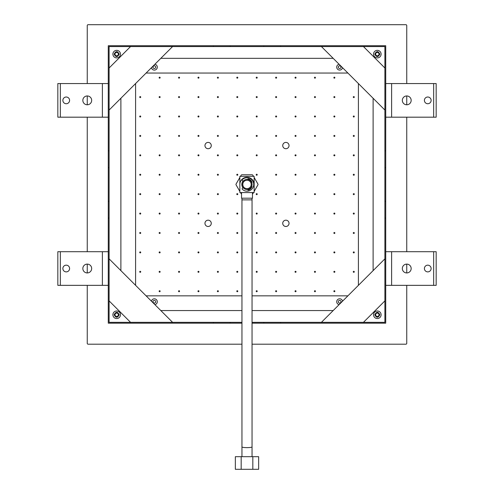 <?xml version="1.0" encoding="UTF-8"?>
<svg xmlns="http://www.w3.org/2000/svg" width="494" height="494" viewBox="0 0 494 494"><rect width="100%" height="100%" fill="white"/><g stroke="black" fill="none" stroke-linecap="round" stroke-linejoin="round"><path stroke-width="0.74" d="M347.893 295.85L252.045 295.85M241.955 295.85L146.107 295.85M135.597 285.341L135.597 83.554M146.107 73.044L347.893 73.044M358.403 83.554L358.403 285.341M353.272 97.083A0.506 0.506 0 0 1 354.031 96.645A0.506 0.506 0 0 1 354.031 97.522A0.506 0.506 0 0 1 353.272 97.083M353.272 135.912A0.506 0.506 0 0 1 354.031 135.473A0.506 0.506 0 0 1 354.031 136.35A0.506 0.506 0 0 1 353.272 135.912M353.272 174.74A0.506 0.506 0 0 1 354.031 174.302A0.506 0.506 0 0 1 354.031 175.179A0.506 0.506 0 0 1 353.272 174.74M353.272 213.569A0.506 0.506 0 0 1 354.031 213.13A0.506 0.506 0 0 1 354.031 214.007A0.506 0.506 0 0 1 353.272 213.569M353.272 252.397A0.506 0.506 0 0 1 354.031 251.959A0.506 0.506 0 0 1 354.031 252.835A0.506 0.506 0 0 1 353.272 252.397M333.858 97.083A0.506 0.506 0 0 1 334.617 96.645A0.506 0.506 0 0 1 334.617 97.522A0.506 0.506 0 0 1 333.858 97.083M333.858 135.912A0.506 0.506 0 0 1 334.617 135.473A0.506 0.506 0 0 1 334.617 136.35A0.506 0.506 0 0 1 333.858 135.912M333.858 174.74A0.506 0.506 0 0 1 334.617 174.302A0.506 0.506 0 0 1 334.617 175.179A0.506 0.506 0 0 1 333.858 174.74M333.858 213.569A0.506 0.506 0 0 1 334.617 213.13A0.506 0.506 0 0 1 334.617 214.007A0.506 0.506 0 0 1 333.858 213.569M333.858 252.397A0.506 0.506 0 0 1 334.617 251.959A0.506 0.506 0 0 1 334.617 252.835A0.506 0.506 0 0 1 333.858 252.397M333.858 291.225A0.506 0.506 0 0 1 334.617 290.787A0.506 0.506 0 0 1 334.617 291.664A0.506 0.506 0 0 1 333.858 291.225M314.443 97.083A0.506 0.506 0 0 1 315.203 96.645A0.506 0.506 0 0 1 315.203 97.522A0.506 0.506 0 0 1 314.443 97.083M314.443 135.912A0.506 0.506 0 0 1 315.203 135.473A0.506 0.506 0 0 1 315.203 136.35A0.506 0.506 0 0 1 314.443 135.912M314.443 174.74A0.506 0.506 0 0 1 315.203 174.302A0.506 0.506 0 0 1 315.203 175.179A0.506 0.506 0 0 1 314.443 174.74M314.443 213.569A0.506 0.506 0 0 1 315.203 213.13A0.506 0.506 0 0 1 315.203 214.007A0.506 0.506 0 0 1 314.443 213.569M314.443 252.397A0.506 0.506 0 0 1 315.203 251.959A0.506 0.506 0 0 1 315.203 252.835A0.506 0.506 0 0 1 314.443 252.397M314.443 291.225A0.506 0.506 0 0 1 315.203 290.787A0.506 0.506 0 0 1 315.203 291.664A0.506 0.506 0 0 1 314.443 291.225M295.029 97.083A0.506 0.506 0 0 1 295.789 96.645A0.506 0.506 0 0 1 295.789 97.522A0.506 0.506 0 0 1 295.029 97.083M295.029 135.912A0.506 0.506 0 0 1 295.789 135.473A0.506 0.506 0 0 1 295.789 136.35A0.506 0.506 0 0 1 295.029 135.912M295.029 174.74A0.506 0.506 0 0 1 295.789 174.302A0.506 0.506 0 0 1 295.789 175.179A0.506 0.506 0 0 1 295.029 174.74M295.029 213.569A0.506 0.506 0 0 1 295.789 213.13A0.506 0.506 0 0 1 295.789 214.007A0.506 0.506 0 0 1 295.029 213.569M295.029 252.397A0.506 0.506 0 0 1 295.789 251.959A0.506 0.506 0 0 1 295.789 252.835A0.506 0.506 0 0 1 295.029 252.397M295.029 291.225A0.506 0.506 0 0 1 295.789 290.787A0.506 0.506 0 0 1 295.789 291.664A0.506 0.506 0 0 1 295.029 291.225M275.615 97.083A0.506 0.506 0 0 1 276.374 96.645A0.506 0.506 0 0 1 276.374 97.522A0.506 0.506 0 0 1 275.615 97.083M275.615 135.912A0.506 0.506 0 0 1 276.374 135.473A0.506 0.506 0 0 1 276.374 136.35A0.506 0.506 0 0 1 275.615 135.912M275.615 174.74A0.506 0.506 0 0 1 276.374 174.302A0.506 0.506 0 0 1 276.374 175.179A0.506 0.506 0 0 1 275.615 174.74M275.615 213.569A0.506 0.506 0 0 1 276.374 213.13A0.506 0.506 0 0 1 276.374 214.007A0.506 0.506 0 0 1 275.615 213.569M275.615 252.397A0.506 0.506 0 0 1 276.374 251.959A0.506 0.506 0 0 1 276.374 252.835A0.506 0.506 0 0 1 275.615 252.397M275.615 291.225A0.506 0.506 0 0 1 276.374 290.787A0.506 0.506 0 0 1 276.374 291.664A0.506 0.506 0 0 1 275.615 291.225M256.201 97.083A0.506 0.506 0 0 1 256.96 96.645A0.506 0.506 0 0 1 256.96 97.522A0.506 0.506 0 0 1 256.201 97.083M256.201 135.912A0.506 0.506 0 0 1 256.96 135.473A0.506 0.506 0 0 1 256.96 136.35A0.506 0.506 0 0 1 256.201 135.912M256.201 174.74A0.506 0.506 0 0 1 256.96 174.302A0.506 0.506 0 0 1 256.96 175.179A0.506 0.506 0 0 1 256.201 174.74M256.201 213.569A0.506 0.506 0 0 1 256.96 213.13A0.506 0.506 0 0 1 256.96 214.007A0.506 0.506 0 0 1 256.201 213.569M256.201 252.397A0.506 0.506 0 0 1 256.96 251.959A0.506 0.506 0 0 1 256.96 252.835A0.506 0.506 0 0 1 256.201 252.397M256.201 291.225A0.506 0.506 0 0 1 256.96 290.787A0.506 0.506 0 0 1 256.96 291.664A0.506 0.506 0 0 1 256.201 291.225M236.787 97.083A0.506 0.506 0 0 1 237.546 96.645A0.506 0.506 0 0 1 237.546 97.522A0.506 0.506 0 0 1 236.787 97.083M236.787 135.912A0.506 0.506 0 0 1 237.546 135.473A0.506 0.506 0 0 1 237.546 136.35A0.506 0.506 0 0 1 236.787 135.912M236.787 174.74A0.506 0.506 0 0 1 237.546 174.302A0.506 0.506 0 0 1 237.546 175.179A0.506 0.506 0 0 1 236.787 174.74M236.787 213.569A0.506 0.506 0 0 1 237.546 213.13A0.506 0.506 0 0 1 237.546 214.007A0.506 0.506 0 0 1 236.787 213.569M236.787 252.397A0.506 0.506 0 0 1 237.546 251.959A0.506 0.506 0 0 1 237.546 252.835A0.506 0.506 0 0 1 236.787 252.397M236.787 291.225A0.506 0.506 0 0 1 237.546 290.787A0.506 0.506 0 0 1 237.546 291.664A0.506 0.506 0 0 1 236.787 291.225M217.372 97.083A0.506 0.506 0 0 1 218.132 96.645A0.506 0.506 0 0 1 218.132 97.522A0.506 0.506 0 0 1 217.372 97.083M217.372 135.912A0.506 0.506 0 0 1 218.132 135.473A0.506 0.506 0 0 1 218.132 136.35A0.506 0.506 0 0 1 217.372 135.912M217.372 174.74A0.506 0.506 0 0 1 218.132 174.302A0.506 0.506 0 0 1 218.132 175.179A0.506 0.506 0 0 1 217.372 174.74M217.372 213.569A0.506 0.506 0 0 1 218.132 213.13A0.506 0.506 0 0 1 218.132 214.007A0.506 0.506 0 0 1 217.372 213.569M217.372 252.397A0.506 0.506 0 0 1 218.132 251.959A0.506 0.506 0 0 1 218.132 252.835A0.506 0.506 0 0 1 217.372 252.397M217.372 291.225A0.506 0.506 0 0 1 218.132 290.787A0.506 0.506 0 0 1 218.132 291.664A0.506 0.506 0 0 1 217.372 291.225M197.958 97.083A0.506 0.506 0 0 1 198.718 96.645A0.506 0.506 0 0 1 198.718 97.522A0.506 0.506 0 0 1 197.958 97.083M197.958 135.912A0.506 0.506 0 0 1 198.718 135.473A0.506 0.506 0 0 1 198.718 136.35A0.506 0.506 0 0 1 197.958 135.912M197.958 174.74A0.506 0.506 0 0 1 198.718 174.302A0.506 0.506 0 0 1 198.718 175.179A0.506 0.506 0 0 1 197.958 174.74M197.958 213.569A0.506 0.506 0 0 1 198.718 213.13A0.506 0.506 0 0 1 198.718 214.007A0.506 0.506 0 0 1 197.958 213.569M197.958 252.397A0.506 0.506 0 0 1 198.718 251.959A0.506 0.506 0 0 1 198.718 252.835A0.506 0.506 0 0 1 197.958 252.397M197.958 291.225A0.506 0.506 0 0 1 198.718 290.787A0.506 0.506 0 0 1 198.718 291.664A0.506 0.506 0 0 1 197.958 291.225M178.544 97.083A0.506 0.506 0 0 1 179.303 96.645A0.506 0.506 0 0 1 179.303 97.522A0.506 0.506 0 0 1 178.544 97.083M178.544 135.912A0.506 0.506 0 0 1 179.303 135.473A0.506 0.506 0 0 1 179.303 136.35A0.506 0.506 0 0 1 178.544 135.912M178.544 174.74A0.506 0.506 0 0 1 179.303 174.302A0.506 0.506 0 0 1 179.303 175.179A0.506 0.506 0 0 1 178.544 174.74M178.544 213.569A0.506 0.506 0 0 1 179.303 213.13A0.506 0.506 0 0 1 179.303 214.007A0.506 0.506 0 0 1 178.544 213.569M178.544 252.397A0.506 0.506 0 0 1 179.303 251.959A0.506 0.506 0 0 1 179.303 252.835A0.506 0.506 0 0 1 178.544 252.397M178.544 291.225A0.506 0.506 0 0 1 179.303 290.787A0.506 0.506 0 0 1 179.303 291.664A0.506 0.506 0 0 1 178.544 291.225M159.13 97.083A0.506 0.506 0 0 1 159.889 96.645A0.506 0.506 0 0 1 159.889 97.522A0.506 0.506 0 0 1 159.13 97.083M159.13 135.912A0.506 0.506 0 0 1 159.889 135.473A0.506 0.506 0 0 1 159.889 136.35A0.506 0.506 0 0 1 159.13 135.912M159.13 174.74A0.506 0.506 0 0 1 159.889 174.302A0.506 0.506 0 0 1 159.889 175.179A0.506 0.506 0 0 1 159.13 174.74M159.13 213.569A0.506 0.506 0 0 1 159.889 213.13A0.506 0.506 0 0 1 159.889 214.007A0.506 0.506 0 0 1 159.13 213.569M159.13 252.397A0.506 0.506 0 0 1 159.889 251.959A0.506 0.506 0 0 1 159.889 252.835A0.506 0.506 0 0 1 159.13 252.397M159.13 291.225A0.506 0.506 0 0 1 159.889 290.787A0.506 0.506 0 0 1 159.889 291.664A0.506 0.506 0 0 1 159.13 291.225M139.716 97.083A0.506 0.506 0 0 1 140.475 96.645A0.506 0.506 0 0 1 140.475 97.522A0.506 0.506 0 0 1 139.716 97.083M139.716 135.912A0.506 0.506 0 0 1 140.475 135.473A0.506 0.506 0 0 1 140.475 136.35A0.506 0.506 0 0 1 139.716 135.912M139.716 174.74A0.506 0.506 0 0 1 140.475 174.302A0.506 0.506 0 0 1 140.475 175.179A0.506 0.506 0 0 1 139.716 174.74M139.716 213.569A0.506 0.506 0 0 1 140.475 213.13A0.506 0.506 0 0 1 140.475 214.007A0.506 0.506 0 0 1 139.716 213.569M139.716 252.397A0.506 0.506 0 0 1 140.475 251.959A0.506 0.506 0 0 1 140.475 252.835A0.506 0.506 0 0 1 139.716 252.397M139.716 271.811A0.506 0.506 0 0 1 140.475 271.373A0.506 0.506 0 0 1 140.475 272.25A0.506 0.506 0 0 1 139.716 271.811M139.716 232.983A0.506 0.506 0 0 1 140.475 232.544A0.506 0.506 0 0 1 140.475 233.421A0.506 0.506 0 0 1 139.716 232.983M139.716 194.154A0.506 0.506 0 0 1 140.475 193.716A0.506 0.506 0 0 1 140.475 194.593A0.506 0.506 0 0 1 139.716 194.154M139.716 155.326A0.506 0.506 0 0 1 140.475 154.888A0.506 0.506 0 0 1 140.475 155.764A0.506 0.506 0 0 1 139.716 155.326M139.716 116.498A0.506 0.506 0 0 1 140.475 116.059A0.506 0.506 0 0 1 140.475 116.936A0.506 0.506 0 0 1 139.716 116.498M159.13 271.811A0.506 0.506 0 0 1 159.889 271.373A0.506 0.506 0 0 1 159.889 272.25A0.506 0.506 0 0 1 159.13 271.811M159.13 232.983A0.506 0.506 0 0 1 159.889 232.544A0.506 0.506 0 0 1 159.889 233.421A0.506 0.506 0 0 1 159.13 232.983M159.13 194.154A0.506 0.506 0 0 1 159.889 193.716A0.506 0.506 0 0 1 159.889 194.593A0.506 0.506 0 0 1 159.13 194.154M159.13 155.326A0.506 0.506 0 0 1 159.889 154.888A0.506 0.506 0 0 1 159.889 155.764A0.506 0.506 0 0 1 159.13 155.326M159.13 116.498A0.506 0.506 0 0 1 159.889 116.059A0.506 0.506 0 0 1 159.889 116.936A0.506 0.506 0 0 1 159.13 116.498M159.13 77.669A0.506 0.506 0 0 1 159.889 77.231A0.506 0.506 0 0 1 159.889 78.108A0.506 0.506 0 0 1 159.13 77.669M178.544 271.811A0.506 0.506 0 0 1 179.303 271.373A0.506 0.506 0 0 1 179.303 272.25A0.506 0.506 0 0 1 178.544 271.811M178.544 232.983A0.506 0.506 0 0 1 179.303 232.544A0.506 0.506 0 0 1 179.303 233.421A0.506 0.506 0 0 1 178.544 232.983M178.544 194.154A0.506 0.506 0 0 1 179.303 193.716A0.506 0.506 0 0 1 179.303 194.593A0.506 0.506 0 0 1 178.544 194.154M178.544 155.326A0.506 0.506 0 0 1 179.303 154.888A0.506 0.506 0 0 1 179.303 155.764A0.506 0.506 0 0 1 178.544 155.326M178.544 116.498A0.506 0.506 0 0 1 179.303 116.059A0.506 0.506 0 0 1 179.303 116.936A0.506 0.506 0 0 1 178.544 116.498M178.544 77.669A0.506 0.506 0 0 1 179.303 77.231A0.506 0.506 0 0 1 179.303 78.108A0.506 0.506 0 0 1 178.544 77.669M197.958 271.811A0.506 0.506 0 0 1 198.718 271.373A0.506 0.506 0 0 1 198.718 272.25A0.506 0.506 0 0 1 197.958 271.811M197.958 232.983A0.506 0.506 0 0 1 198.718 232.544A0.506 0.506 0 0 1 198.718 233.421A0.506 0.506 0 0 1 197.958 232.983M197.958 194.154A0.506 0.506 0 0 1 198.718 193.716A0.506 0.506 0 0 1 198.718 194.593A0.506 0.506 0 0 1 197.958 194.154M197.958 155.326A0.506 0.506 0 0 1 198.718 154.888A0.506 0.506 0 0 1 198.718 155.764A0.506 0.506 0 0 1 197.958 155.326M197.958 116.498A0.506 0.506 0 0 1 198.718 116.059A0.506 0.506 0 0 1 198.718 116.936A0.506 0.506 0 0 1 197.958 116.498M197.958 77.669A0.506 0.506 0 0 1 198.718 77.231A0.506 0.506 0 0 1 198.718 78.108A0.506 0.506 0 0 1 197.958 77.669M217.372 271.811A0.506 0.506 0 0 1 218.132 271.373A0.506 0.506 0 0 1 218.132 272.25A0.506 0.506 0 0 1 217.372 271.811M217.372 232.983A0.506 0.506 0 0 1 218.132 232.544A0.506 0.506 0 0 1 218.132 233.421A0.506 0.506 0 0 1 217.372 232.983M217.372 194.154A0.506 0.506 0 0 1 218.132 193.716A0.506 0.506 0 0 1 218.132 194.593A0.506 0.506 0 0 1 217.372 194.154M217.372 155.326A0.506 0.506 0 0 1 218.132 154.888A0.506 0.506 0 0 1 218.132 155.764A0.506 0.506 0 0 1 217.372 155.326M217.372 116.498A0.506 0.506 0 0 1 218.132 116.059A0.506 0.506 0 0 1 218.132 116.936A0.506 0.506 0 0 1 217.372 116.498M217.372 77.669A0.506 0.506 0 0 1 218.132 77.231A0.506 0.506 0 0 1 218.132 78.108A0.506 0.506 0 0 1 217.372 77.669M236.787 271.811A0.506 0.506 0 0 1 237.546 271.373A0.506 0.506 0 0 1 237.546 272.25A0.506 0.506 0 0 1 236.787 271.811M236.787 232.983A0.506 0.506 0 0 1 237.546 232.544A0.506 0.506 0 0 1 237.546 233.421A0.506 0.506 0 0 1 236.787 232.983M236.787 194.154A0.506 0.506 0 0 1 237.546 193.716A0.506 0.506 0 0 1 237.546 194.593A0.506 0.506 0 0 1 236.787 194.154M236.787 155.326A0.506 0.506 0 0 1 237.546 154.888A0.506 0.506 0 0 1 237.546 155.764A0.506 0.506 0 0 1 236.787 155.326M236.787 116.498A0.506 0.506 0 0 1 237.546 116.059A0.506 0.506 0 0 1 237.546 116.936A0.506 0.506 0 0 1 236.787 116.498M236.787 77.669A0.506 0.506 0 0 1 237.546 77.231A0.506 0.506 0 0 1 237.546 78.108A0.506 0.506 0 0 1 236.787 77.669M256.201 271.811A0.506 0.506 0 0 1 256.96 271.373A0.506 0.506 0 0 1 256.96 272.25A0.506 0.506 0 0 1 256.201 271.811M256.201 232.983A0.506 0.506 0 0 1 256.96 232.544A0.506 0.506 0 0 1 256.96 233.421A0.506 0.506 0 0 1 256.201 232.983M256.201 194.154A0.506 0.506 0 0 1 256.96 193.716A0.506 0.506 0 0 1 256.96 194.593A0.506 0.506 0 0 1 256.201 194.154M256.201 155.326A0.506 0.506 0 0 1 256.96 154.888A0.506 0.506 0 0 1 256.96 155.764A0.506 0.506 0 0 1 256.201 155.326M256.201 116.498A0.506 0.506 0 0 1 256.96 116.059A0.506 0.506 0 0 1 256.96 116.936A0.506 0.506 0 0 1 256.201 116.498M256.201 77.669A0.506 0.506 0 0 1 256.96 77.231A0.506 0.506 0 0 1 256.96 78.108A0.506 0.506 0 0 1 256.201 77.669M275.615 271.811A0.506 0.506 0 0 1 276.374 271.373A0.506 0.506 0 0 1 276.374 272.25A0.506 0.506 0 0 1 275.615 271.811M275.615 232.983A0.506 0.506 0 0 1 276.374 232.544A0.506 0.506 0 0 1 276.374 233.421A0.506 0.506 0 0 1 275.615 232.983M275.615 194.154A0.506 0.506 0 0 1 276.374 193.716A0.506 0.506 0 0 1 276.374 194.593A0.506 0.506 0 0 1 275.615 194.154M275.615 155.326A0.506 0.506 0 0 1 276.374 154.888A0.506 0.506 0 0 1 276.374 155.764A0.506 0.506 0 0 1 275.615 155.326M275.615 116.498A0.506 0.506 0 0 1 276.374 116.059A0.506 0.506 0 0 1 276.374 116.936A0.506 0.506 0 0 1 275.615 116.498M275.615 77.669A0.506 0.506 0 0 1 276.374 77.231A0.506 0.506 0 0 1 276.374 78.108A0.506 0.506 0 0 1 275.615 77.669M295.029 271.811A0.506 0.506 0 0 1 295.789 271.373A0.506 0.506 0 0 1 295.789 272.25A0.506 0.506 0 0 1 295.029 271.811M295.029 232.983A0.506 0.506 0 0 1 295.789 232.544A0.506 0.506 0 0 1 295.789 233.421A0.506 0.506 0 0 1 295.029 232.983M295.029 194.154A0.506 0.506 0 0 1 295.789 193.716A0.506 0.506 0 0 1 295.789 194.593A0.506 0.506 0 0 1 295.029 194.154M295.029 155.326A0.506 0.506 0 0 1 295.789 154.888A0.506 0.506 0 0 1 295.789 155.764A0.506 0.506 0 0 1 295.029 155.326M295.029 116.498A0.506 0.506 0 0 1 295.789 116.059A0.506 0.506 0 0 1 295.789 116.936A0.506 0.506 0 0 1 295.029 116.498M295.029 77.669A0.506 0.506 0 0 1 295.789 77.231A0.506 0.506 0 0 1 295.789 78.108A0.506 0.506 0 0 1 295.029 77.669M314.443 271.811A0.506 0.506 0 0 1 315.203 271.373A0.506 0.506 0 0 1 315.203 272.25A0.506 0.506 0 0 1 314.443 271.811M314.443 232.983A0.506 0.506 0 0 1 315.203 232.544A0.506 0.506 0 0 1 315.203 233.421A0.506 0.506 0 0 1 314.443 232.983M314.443 194.154A0.506 0.506 0 0 1 315.203 193.716A0.506 0.506 0 0 1 315.203 194.593A0.506 0.506 0 0 1 314.443 194.154M314.443 155.326A0.506 0.506 0 0 1 315.203 154.888A0.506 0.506 0 0 1 315.203 155.764A0.506 0.506 0 0 1 314.443 155.326M314.443 116.498A0.506 0.506 0 0 1 315.203 116.059A0.506 0.506 0 0 1 315.203 116.936A0.506 0.506 0 0 1 314.443 116.498M314.443 77.669A0.506 0.506 0 0 1 315.203 77.231A0.506 0.506 0 0 1 315.203 78.108A0.506 0.506 0 0 1 314.443 77.669M333.858 271.811A0.506 0.506 0 0 1 334.617 271.373A0.506 0.506 0 0 1 334.617 272.25A0.506 0.506 0 0 1 333.858 271.811M333.858 232.983A0.506 0.506 0 0 1 334.617 232.544A0.506 0.506 0 0 1 334.617 233.421A0.506 0.506 0 0 1 333.858 232.983M333.858 194.154A0.506 0.506 0 0 1 334.617 193.716A0.506 0.506 0 0 1 334.617 194.593A0.506 0.506 0 0 1 333.858 194.154M333.858 155.326A0.506 0.506 0 0 1 334.617 154.888A0.506 0.506 0 0 1 334.617 155.764A0.506 0.506 0 0 1 333.858 155.326M333.858 116.498A0.506 0.506 0 0 1 334.617 116.059A0.506 0.506 0 0 1 334.617 116.936A0.506 0.506 0 0 1 333.858 116.498M333.858 77.669A0.506 0.506 0 0 1 334.617 77.231A0.506 0.506 0 0 1 334.617 78.108A0.506 0.506 0 0 1 333.858 77.669M353.272 271.811A0.506 0.506 0 0 1 354.031 271.373A0.506 0.506 0 0 1 354.031 272.25A0.506 0.506 0 0 1 353.272 271.811M353.272 232.983A0.506 0.506 0 0 1 354.031 232.544A0.506 0.506 0 0 1 354.031 233.421A0.506 0.506 0 0 1 353.272 232.983M353.272 194.154A0.506 0.506 0 0 1 354.031 193.716A0.506 0.506 0 0 1 354.031 194.593A0.506 0.506 0 0 1 353.272 194.154M353.272 155.326A0.506 0.506 0 0 1 354.031 154.888A0.506 0.506 0 0 1 354.031 155.764A0.506 0.506 0 0 1 353.272 155.326M353.272 116.498A0.506 0.506 0 0 1 354.031 116.059A0.506 0.506 0 0 1 354.031 116.936A0.506 0.506 0 0 1 353.272 116.498M211.265 145.563A3.155 3.155 0 0 1 208.116 148.713A3.155 3.155 0 0 1 204.961 145.563A3.155 3.155 0 0 1 208.116 142.408A3.155 3.155 0 0 1 211.265 145.563M289.039 145.563A3.155 3.155 0 0 1 285.884 148.713A3.155 3.155 0 0 1 282.735 145.563A3.155 3.155 0 0 1 285.884 142.408A3.155 3.155 0 0 1 289.039 145.563M289.039 223.331A3.155 3.155 0 0 1 285.884 226.487A3.155 3.155 0 0 1 282.735 223.331A3.155 3.155 0 0 1 285.884 220.182A3.155 3.155 0 0 1 289.039 223.331M211.265 223.331A3.155 3.155 0 0 1 208.116 226.487A3.155 3.155 0 0 1 204.961 223.331A3.155 3.155 0 0 1 208.116 220.182A3.155 3.155 0 0 1 211.265 223.331M239.856 184.447A7.144 7.144 0 0 1 247 177.303A7.144 7.144 0 0 1 254.144 184.447M254.144 191.406L257.924 184.867A0.84 0.84 0 0 0 257.924 184.027L254.144 177.488M253.478 176.333L252.823 175.197A0.84 0.84 0 0 0 252.094 174.777L241.906 174.777A0.84 0.84 0 0 0 241.177 175.197L240.522 176.333M239.856 177.488L236.076 184.027A0.84 0.84 0 0 0 236.076 184.867L239.856 191.406M240.522 192.561L241.177 193.697A0.84 0.84 0 0 0 241.535 194.031M252.465 194.031A0.84 0.84 0 0 0 252.823 193.697L253.478 192.561M247 179.402A5.045 5.045 0 0 0 242.634 186.967A5.045 5.045 0 0 0 251.366 186.967A5.045 5.045 0 0 0 247 179.402M247 180.242A4.205 4.205 0 0 0 243.357 186.547A4.205 4.205 0 0 0 250.643 186.547A4.205 4.205 0 0 0 247 180.242M243.264 187.837L242.82 187.936A0.84 0.84 0 0 0 242.418 189.375A6.725 6.725 0 0 0 251.817 189.146A6.725 6.725 0 0 0 251.817 179.748A6.725 6.725 0 0 0 242.418 179.52A0.84 0.84 0 0 0 242.82 180.958L243.264 181.051M247.864 179.476L247.994 178.754A5.465 5.465 0 0 1 252.064 182.397L251.674 182.558M251.674 186.337L252.064 186.497A5.465 5.465 0 0 1 247.994 190.141L247.864 189.418M242.82 187.936L243.122 187.868A5.168 5.168 0 0 1 243.122 181.026L242.82 180.958M254.144 176.333L239.856 176.333L239.856 192.561L254.144 192.561L254.144 176.333M252.465 192.561L252.465 198.193L241.535 198.193L241.535 192.561M252.823 456.691L258.652 456.691L258.652 469.3L241.177 469.3L241.177 456.691L252.823 456.691L252.823 469.3M241.177 469.3L235.348 469.3L235.348 456.691L241.177 456.691M406.747 285.341L406.747 343.355A0.84 0.84 0 0 1 405.907 344.195L252.045 344.195M241.955 344.195L88.093 344.195A0.84 0.84 0 0 1 87.253 343.355L87.253 285.341M87.253 83.554L87.253 25.54A0.84 0.84 0 0 1 88.093 24.7L405.907 24.7A0.84 0.84 0 0 1 406.747 25.54L406.747 83.554M154.344 303.081A1.346 1.346 0 0 1 153.183 301.062A1.346 1.346 0 0 1 155.511 301.062A1.346 1.346 0 0 1 154.344 303.081M151.454 301.198A2.945 2.945 0 0 1 157.283 301.556A2.945 2.945 0 0 1 154.888 304.625M339.656 303.081A1.346 1.346 0 0 1 338.489 301.062A1.346 1.346 0 0 1 340.817 301.062A1.346 1.346 0 0 1 339.656 303.081M339.112 304.625A2.945 2.945 0 0 1 339.384 298.802A2.945 2.945 0 0 1 342.546 301.198M339.656 68.505A1.346 1.346 0 0 1 338.489 66.486A1.346 1.346 0 0 1 340.817 66.486A1.346 1.346 0 0 1 339.656 68.505M342.546 67.697A2.945 2.945 0 0 1 336.71 67.159A2.945 2.945 0 0 1 339.112 64.263M154.344 68.505A1.346 1.346 0 0 1 153.183 66.486A1.346 1.346 0 0 1 155.511 66.486A1.346 1.346 0 0 1 154.344 68.505M154.888 64.263A2.945 2.945 0 0 1 154.529 70.099A2.945 2.945 0 0 1 151.454 67.697M87.253 272.935L87.253 264.111M87.253 251.705L87.253 117.183M87.253 104.784L87.253 95.953M406.747 95.953L406.747 104.784M406.747 117.183L406.747 251.705M406.747 264.111L406.747 272.935M373.538 54.13A3.785 3.785 0 0 1 377.317 50.345A3.785 3.785 0 0 1 381.102 54.13A3.785 3.785 0 0 1 377.317 57.909A3.785 3.785 0 0 1 373.538 54.13M114.997 54.13A1.68 1.68 0 0 1 117.523 52.673A1.68 1.68 0 0 1 117.523 55.581A1.68 1.68 0 0 1 114.997 54.13M114.997 54.883L114.997 53.371M118.362 53.371L118.362 54.883M115.188 53.049L116.491 52.296M116.868 52.296L118.177 53.049M118.177 55.205L116.868 55.958M116.491 55.958L115.188 55.205M114.157 54.13C115.837 57.378 117.523 57.378 119.202 54.13C117.523 57.378 115.837 57.378 114.157 54.13C115.837 57.378 117.523 57.378 119.202 54.13C117.523 57.378 115.837 57.378 114.157 54.13C115.837 57.378 117.523 57.378 119.202 54.13C117.523 57.378 115.837 57.378 114.157 54.13C115.837 57.378 117.523 57.378 119.202 54.13C117.523 50.876 115.837 50.876 114.157 54.13C115.837 57.378 117.523 57.378 119.202 54.13L117.282 51.679C115.503 51.79 114.657 52.605 114.732 54.13L114.923 54.698C113.953 51.129 120.203 52.123 118.177 55.217C115.862 58.094 112.99 52.457 116.683 52.278C120.369 52.457 117.498 58.094 115.182 55.217C113.157 52.123 119.412 51.135 118.437 54.698C117.127 58.156 112.651 53.679 116.109 52.37C119.678 51.401 118.684 57.65 115.596 55.624C112.712 53.309 118.35 50.437 118.529 54.13C118.35 57.817 112.712 54.945 115.596 52.63C118.684 50.604 119.678 56.859 116.109 55.884C112.651 54.575 117.127 50.098 118.437 53.556C119.412 57.119 113.157 56.131 115.182 53.037C117.498 50.16 120.369 55.797 116.683 55.976C112.99 55.797 115.862 50.16 118.177 53.037C120.203 56.131 113.953 57.119 114.923 53.556C116.232 50.098 120.709 54.575 117.251 55.884C113.688 56.859 114.676 50.604 117.77 52.63C120.647 54.945 115.009 57.817 114.83 54.13C115.009 50.437 120.647 53.309 117.77 55.624C114.676 57.65 113.688 51.395 117.251 52.37C120.709 53.679 116.232 58.156 114.923 54.698C113.953 51.135 120.203 52.123 118.177 55.217C115.862 58.094 112.99 52.457 116.683 52.278C120.369 52.457 117.498 58.094 115.182 55.217C113.157 52.123 119.412 51.135 118.437 54.698C117.127 58.156 112.651 53.679 116.109 52.37C119.678 51.395 118.684 57.65 115.596 55.624C112.712 53.309 118.35 50.437 118.529 54.13C118.35 57.817 112.712 54.945 115.596 52.63C118.684 50.604 119.678 56.859 116.109 55.884C112.651 54.575 117.127 50.098 118.437 53.556C119.412 57.119 113.157 56.131 115.182 53.037C117.498 50.16 120.375 55.797 116.683 55.976M375.638 314.764A1.68 1.68 0 0 1 378.163 313.307A1.68 1.68 0 0 1 378.163 316.222A1.68 1.68 0 0 1 375.638 314.764M375.638 315.518L375.638 314.011M379.003 314.011L379.003 315.518M375.823 313.69L377.132 312.93M377.509 312.93L378.812 313.69M378.812 315.845L377.509 316.598M377.132 316.598L375.823 315.845M374.798 314.764C376.477 318.019 378.163 318.019 379.843 314.764C378.163 318.019 376.477 318.019 374.798 314.764C376.477 318.019 378.163 318.019 379.843 314.764C378.163 318.019 376.477 318.019 374.798 314.764C376.477 318.019 378.163 318.019 379.843 314.764C378.163 318.019 376.477 318.019 374.798 314.764C376.477 318.019 378.163 318.019 379.843 314.764C378.163 311.516 376.477 311.516 374.798 314.764C376.477 318.019 378.163 318.019 379.843 314.764L377.916 312.313C376.144 312.43 375.292 313.245 375.372 314.764L375.564 315.339C374.588 311.77 380.843 312.764 378.818 315.851C376.502 318.735 373.631 313.097 377.317 312.918C381.01 313.097 378.138 318.735 375.823 315.851C373.797 312.764 380.047 311.77 379.077 315.339C377.768 318.791 373.291 314.32 376.749 313.005C380.312 312.035 379.324 318.29 376.23 316.265C373.353 313.949 378.991 311.072 379.17 314.764C378.991 318.457 373.353 315.586 376.23 313.27C379.324 311.245 380.312 317.494 376.749 316.524C373.291 315.215 377.768 310.738 379.077 314.196C380.047 317.759 373.797 316.771 375.823 313.678C378.138 310.8 381.01 316.438 377.317 316.617C373.631 316.438 376.502 310.8 378.818 313.678C380.843 316.771 374.588 317.759 375.564 314.196C376.873 310.738 381.349 315.215 377.891 316.524C374.322 317.494 375.317 311.245 378.404 313.27C381.288 315.586 375.65 318.457 375.471 314.764C375.65 311.072 381.288 313.949 378.404 316.265C375.317 318.29 374.322 312.035 377.891 313.005C381.349 314.32 376.873 318.791 375.564 315.339C374.588 311.77 380.843 312.764 378.818 315.851C376.502 318.735 373.631 313.097 377.317 312.918C381.01 313.097 378.138 318.735 375.823 315.851C373.797 312.764 380.047 311.77 379.077 315.339C377.768 318.791 373.291 314.32 376.749 313.005C380.312 312.035 379.324 318.29 376.23 316.265C373.353 313.949 378.991 311.072 379.17 314.764C378.991 318.457 373.353 315.586 376.23 313.27C379.324 311.245 380.312 317.494 376.749 316.524C373.291 315.215 377.768 310.738 379.077 314.196C380.047 317.759 373.797 316.771 375.823 313.678C378.138 310.8 381.01 316.438 377.317 316.617M375.638 54.13A1.68 1.68 0 0 1 378.163 52.673A1.68 1.68 0 0 1 378.163 55.581A1.68 1.68 0 0 1 375.638 54.13M375.638 54.883L375.638 53.371M379.003 53.371L379.003 54.883M375.823 53.049L377.132 52.296M377.509 52.296L378.812 53.049M378.812 55.205L377.509 55.958M377.132 55.958L375.823 55.205M374.798 54.13C376.477 57.378 378.163 57.378 379.843 54.13C378.163 57.378 376.477 57.378 374.798 54.13C376.477 57.378 378.163 57.378 379.843 54.13C378.163 57.378 376.477 57.378 374.798 54.13C376.477 57.378 378.163 57.378 379.843 54.13C378.163 57.378 376.477 57.378 374.798 54.13C376.477 57.378 378.163 57.378 379.843 54.13C378.163 50.876 376.477 50.876 374.798 54.13C376.477 57.378 378.163 57.378 379.843 54.13L377.916 51.679C376.144 51.79 375.292 52.605 375.372 54.13L375.564 54.698C374.588 51.129 380.843 52.123 378.818 55.217C376.502 58.094 373.631 52.457 377.317 52.278C381.01 52.457 378.138 58.094 375.823 55.217C373.797 52.123 380.047 51.135 379.077 54.698C377.768 58.156 373.291 53.679 376.749 52.37C380.312 51.401 379.324 57.65 376.23 55.624C373.353 53.309 378.991 50.437 379.17 54.13C378.991 57.817 373.353 54.945 376.23 52.63C379.324 50.604 380.312 56.859 376.749 55.884C373.291 54.575 377.768 50.098 379.077 53.556C380.047 57.119 373.797 56.131 375.823 53.037C378.138 50.16 381.01 55.797 377.317 55.976C373.631 55.797 376.502 50.16 378.818 53.037C380.843 56.131 374.588 57.119 375.564 53.556C376.873 50.098 381.349 54.575 377.891 55.884C374.322 56.859 375.317 50.604 378.404 52.63C381.288 54.945 375.65 57.817 375.471 54.13C375.65 50.437 381.288 53.309 378.404 55.624C375.317 57.65 374.322 51.395 377.891 52.37C381.349 53.679 376.873 58.156 375.564 54.698C374.588 51.135 380.843 52.123 378.818 55.217C376.502 58.094 373.631 52.457 377.317 52.278C381.01 52.457 378.138 58.094 375.823 55.217C373.797 52.123 380.047 51.135 379.077 54.698C377.768 58.156 373.291 53.679 376.749 52.37C380.312 51.395 379.324 57.65 376.23 55.624C373.353 53.309 378.991 50.437 379.17 54.13C378.991 57.817 373.353 54.945 376.23 52.63C379.324 50.604 380.312 56.859 376.749 55.884C373.291 54.575 377.768 50.098 379.077 53.556C380.047 57.119 373.797 56.131 375.823 53.037C378.138 50.16 381.01 55.797 377.317 55.976M114.997 314.764A1.68 1.68 0 0 1 117.523 313.307A1.68 1.68 0 0 1 117.523 316.222A1.68 1.68 0 0 1 114.997 314.764M114.997 315.518L114.997 314.011M118.362 314.011L118.362 315.518M115.188 313.69L116.491 312.93M116.868 312.93L118.177 313.69M118.177 315.845L116.868 316.598M116.491 316.598L115.188 315.845M114.157 314.764C115.837 318.019 117.523 318.019 119.202 314.764C117.523 318.019 115.837 318.019 114.157 314.764C115.837 318.019 117.523 318.019 119.202 314.764C117.523 318.019 115.837 318.019 114.157 314.764C115.837 318.019 117.523 318.019 119.202 314.764C117.523 318.019 115.837 318.019 114.157 314.764C115.837 318.019 117.523 318.019 119.202 314.764C117.523 311.516 115.837 311.516 114.157 314.764C115.837 318.019 117.523 318.019 119.202 314.764L117.282 312.313C115.503 312.43 114.657 313.245 114.732 314.764L114.923 315.339C113.953 311.77 120.203 312.764 118.177 315.851C115.862 318.735 112.99 313.097 116.683 312.918C120.369 313.097 117.498 318.735 115.182 315.851C113.157 312.764 119.412 311.77 118.437 315.339C117.127 318.791 112.651 314.32 116.109 313.005C119.678 312.035 118.684 318.29 115.596 316.265C112.712 313.949 118.35 311.072 118.529 314.764C118.35 318.457 112.712 315.586 115.596 313.27C118.684 311.245 119.678 317.494 116.109 316.524C112.651 315.215 117.127 310.738 118.437 314.196C119.412 317.759 113.157 316.771 115.182 313.678C117.498 310.8 120.369 316.438 116.683 316.617C112.99 316.438 115.862 310.8 118.177 313.678C120.203 316.771 113.953 317.759 114.923 314.196C116.232 310.738 120.709 315.215 117.251 316.524C113.688 317.494 114.676 311.245 117.77 313.27C120.647 315.586 115.009 318.457 114.83 314.764C115.009 311.072 120.647 313.949 117.77 316.265C114.676 318.29 113.688 312.035 117.251 313.005C120.709 314.32 116.232 318.791 114.923 315.339C113.953 311.77 120.203 312.764 118.177 315.851C115.862 318.735 112.99 313.097 116.683 312.918C120.369 313.097 117.498 318.735 115.182 315.851C113.157 312.764 119.412 311.77 118.437 315.339C117.127 318.791 112.651 314.32 116.109 313.005C119.678 312.035 118.684 318.29 115.596 316.265C112.712 313.949 118.35 311.072 118.529 314.764C118.35 318.457 112.712 315.586 115.596 313.27C118.684 311.245 119.678 317.494 116.109 316.524C112.651 315.215 117.127 310.738 118.437 314.196C119.412 317.759 113.157 316.771 115.182 313.678C117.498 310.8 120.375 316.438 116.683 316.617M373.118 98.269L373.118 270.626M433.652 117.183L436.171 117.183L436.171 83.554L433.652 83.554L433.652 117.183L385.728 117.183M333.178 58.329L160.822 58.329M160.822 310.559L241.955 310.559M252.045 310.559L333.178 310.559M120.882 98.269L120.882 270.626M252.045 322.335L263.815 322.335L263.815 323.175L385.728 323.175L385.728 201.262L384.888 201.262L384.888 167.633L385.728 167.633L385.728 45.72L280.629 45.72L280.629 46.56L384.888 46.56L384.888 150.818L385.728 150.818M385.728 167.633L385.728 201.262M385.728 218.076L384.888 218.076L384.888 322.335L280.629 322.335L280.629 323.175M433.652 285.341L436.171 285.341L436.171 251.705L391.612 251.705L391.612 285.341L433.652 285.341L433.652 251.705M391.612 285.341L385.728 285.341M411.162 268.526A4.415 4.415 0 0 1 406.747 272.935A4.415 4.415 0 0 1 402.332 268.526A4.415 4.415 0 0 1 406.747 264.111A4.415 4.415 0 0 1 411.162 268.526M427.767 265.161A3.365 3.365 0 0 0 424.852 270.206A3.365 3.365 0 0 0 430.675 270.206A3.365 3.365 0 0 0 427.767 265.161M411.162 100.368A4.415 4.415 0 0 1 406.747 104.784A4.415 4.415 0 0 1 402.332 100.368A4.415 4.415 0 0 1 406.747 95.953A4.415 4.415 0 0 1 411.162 100.368M424.402 100.368A3.365 3.365 0 0 0 427.767 103.734A3.365 3.365 0 0 0 431.126 100.368A3.365 3.365 0 0 0 427.767 97.009A3.365 3.365 0 0 0 424.402 100.368M385.728 83.554L433.652 83.554M108.272 201.262L108.272 167.633L109.112 167.633L109.112 201.262L108.272 201.262L108.272 323.175L230.185 323.175L230.185 322.335L241.955 322.335M263.815 323.175L252.045 323.175M241.955 323.175L230.185 323.175M60.348 251.705L57.829 251.705L57.829 285.341L60.348 285.341L60.348 251.705L108.272 251.705M108.272 285.341L60.348 285.341M108.272 150.818L109.112 150.818L109.112 46.56L213.371 46.56L213.371 45.72L108.272 45.72L108.272 167.633M213.371 323.175L213.371 322.335L109.112 322.335L109.112 218.076L108.272 218.076M230.185 45.72L263.815 45.72L263.815 46.56L230.185 46.56L230.185 45.72L213.371 45.72M280.629 45.72L263.815 45.72M57.829 117.183L102.388 117.183L102.388 83.554L57.829 83.554L57.829 117.183M108.272 117.183L102.388 117.183M69.598 268.526A3.365 3.365 0 0 0 66.233 265.161A3.365 3.365 0 0 0 62.874 268.526A3.365 3.365 0 0 0 66.233 271.885A3.365 3.365 0 0 0 69.598 268.526M91.668 268.526A4.415 4.415 0 0 1 87.253 272.935A4.415 4.415 0 0 1 82.838 268.526A4.415 4.415 0 0 1 87.253 264.111A4.415 4.415 0 0 1 91.668 268.526M66.233 103.734A3.365 3.365 0 0 0 69.148 98.689A3.365 3.365 0 0 0 63.325 98.689A3.365 3.365 0 0 0 66.233 103.734M91.668 100.368A4.415 4.415 0 0 1 87.253 104.784A4.415 4.415 0 0 1 82.838 100.368A4.415 4.415 0 0 1 87.253 95.953A4.415 4.415 0 0 1 91.668 100.368M102.388 83.554L108.272 83.554M436.171 117.183L436.171 83.554M385.728 251.705L391.612 251.705M116.683 50.345A3.785 3.785 0 0 1 119.956 56.02A3.785 3.785 0 0 1 113.404 56.02A3.785 3.785 0 0 1 116.683 50.345M114.83 313.77A2.099 2.099 0 0 0 115.997 316.753A2.099 2.099 0 0 0 118.751 315.11A2.099 2.099 0 0 0 116.683 312.665M112.898 314.764A3.785 3.785 0 0 1 118.572 311.492A3.785 3.785 0 0 1 118.572 318.043A3.785 3.785 0 0 1 112.898 314.764M377.317 318.55A3.785 3.785 0 0 1 374.044 312.875A3.785 3.785 0 0 1 380.596 312.875A3.785 3.785 0 0 1 377.317 318.55M381.102 54.13A3.785 3.785 0 0 1 375.428 57.403A3.785 3.785 0 0 1 375.428 50.851A3.785 3.785 0 0 1 381.102 54.13M263.815 46.56L280.629 46.56M213.371 46.56L230.185 46.56M384.888 201.262L384.888 218.076M384.888 150.818L384.888 167.633M109.112 167.633L109.112 150.818M109.112 218.076L109.112 201.262M230.185 322.335L213.371 322.335M280.629 322.335L263.815 322.335M363.448 46.56L384.888 67.999M384.888 110.038L321.409 46.56M172.591 46.56L109.112 110.038M109.112 67.999L130.552 46.56M130.552 322.335L109.112 300.895M109.112 258.856L172.591 322.335M384.888 300.895L363.448 322.335M321.409 322.335L384.888 258.856M252.045 198.193L252.045 199.872L241.955 199.872L241.955 456.691M252.045 199.872L252.045 446.903A5.045 0.722 180 0 1 247 447.626A5.045 0.722 180 0 1 241.955 446.903M391.612 83.554L391.612 117.183M102.388 251.705L102.388 285.341M60.348 117.183L60.348 83.554M241.955 198.193L241.955 199.872M252.045 446.903L252.045 456.691"/></g></svg>
